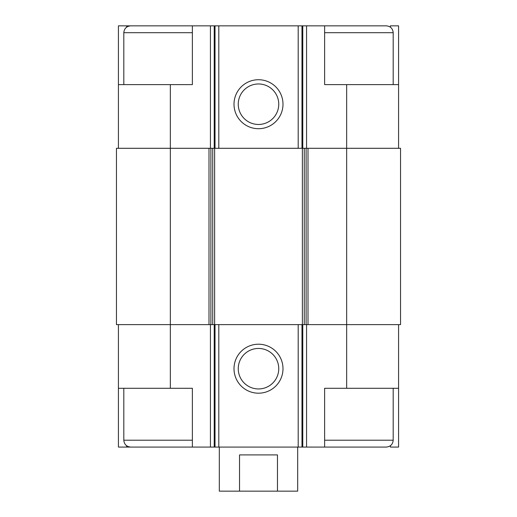 <?xml version="1.0" encoding="UTF-8"?>
<svg xmlns="http://www.w3.org/2000/svg" width="517" height="517" viewBox="0 0 517 517"><rect width="100%" height="100%" fill="white"/><g stroke="black" fill="none" stroke-linecap="round" stroke-linejoin="round"><path stroke-width="0.78" d="M390.4 27.188L390.4 25.85L398.581 25.85L398.581 84.626L346.661 84.626L346.661 324.624L400.539 324.624L400.539 148.295L208.997 148.295L208.997 324.624L170.339 324.624L170.339 388.293L192.376 388.293L192.376 447.069L324.624 447.069L324.624 388.293L398.581 388.293L398.581 447.069L390.4 447.069L390.4 445.732M170.339 388.293L118.419 388.293L118.419 447.069L126.6 447.069L126.6 445.732M126.6 27.188L126.6 25.85L118.419 25.85L118.419 84.626L192.376 84.626L192.376 25.85L214.219 25.85L214.219 148.295M214.219 25.85L324.624 25.85L324.624 84.626L346.661 84.626M398.581 324.624L398.581 388.293M118.419 324.624L118.419 388.293M136.055 447.069L126.6 447.069M258.5 344.212A24.486 24.486 0 0 0 237.29 380.945A24.486 24.486 0 0 0 279.71 380.945A24.486 24.486 0 0 0 258.5 344.212M346.661 388.293L346.661 324.624L208.997 324.624M208.997 148.295L116.461 148.295L116.461 324.624L170.339 324.624L170.339 84.626M398.581 84.626L398.581 148.295M258.5 79.728A24.486 24.486 0 0 0 237.29 116.461A24.486 24.486 0 0 0 279.71 116.461A24.486 24.486 0 0 0 258.5 79.728M118.419 84.626L118.419 148.295M136.055 25.85L126.6 25.85M258.5 348.452A20.247 20.247 0 0 0 240.967 378.825A20.247 20.247 0 0 0 276.033 378.825A20.247 20.247 0 0 0 258.5 348.452M258.5 83.967A20.247 20.247 0 0 0 240.967 114.341A20.247 20.247 0 0 0 276.033 114.341A20.247 20.247 0 0 0 258.5 83.967M324.624 447.069L386.335 447.069C390.503 446.662 392.784 444.374 393.191 440.213L393.191 388.293M393.191 84.626L393.191 32.707C392.784 28.545 390.503 26.257 386.335 25.85L324.624 25.85M192.376 440.213L123.809 440.213C124.216 444.374 126.497 446.662 130.665 447.069L192.376 447.069M123.809 84.626L123.809 32.707C124.216 28.545 126.497 26.257 130.665 25.85L192.376 25.85M219.318 447.069L219.318 491.15L297.682 491.15L297.682 447.069M239.533 491.15L239.533 454.908L277.467 454.908L277.467 491.15M306.568 324.624L306.568 447.069M210.432 324.624L210.432 447.069M302.781 324.624L302.781 447.069M301.98 324.624L301.98 447.069M298.193 324.624L298.193 447.069M218.807 324.624L218.807 447.069M215.02 324.624L215.02 447.069M214.219 324.624L214.219 447.069M308.003 148.295L308.003 324.624M306.109 148.295L306.109 324.624M304.261 148.295L304.261 324.624M302.374 148.295L302.374 324.624M214.626 148.295L214.626 324.624M212.739 148.295L212.739 324.624M210.891 148.295L210.891 324.624M306.568 25.85L306.568 148.295M302.781 25.85L302.781 148.295M301.98 25.85L301.98 148.295M298.193 25.85L298.193 148.295M218.807 25.85L218.807 148.295M215.02 25.85L215.02 148.295M210.432 25.85L210.432 148.295M324.624 440.213L393.191 440.213M324.624 32.707L393.191 32.707M123.809 32.707L192.376 32.707M123.809 440.213L123.809 388.293"/></g></svg>
